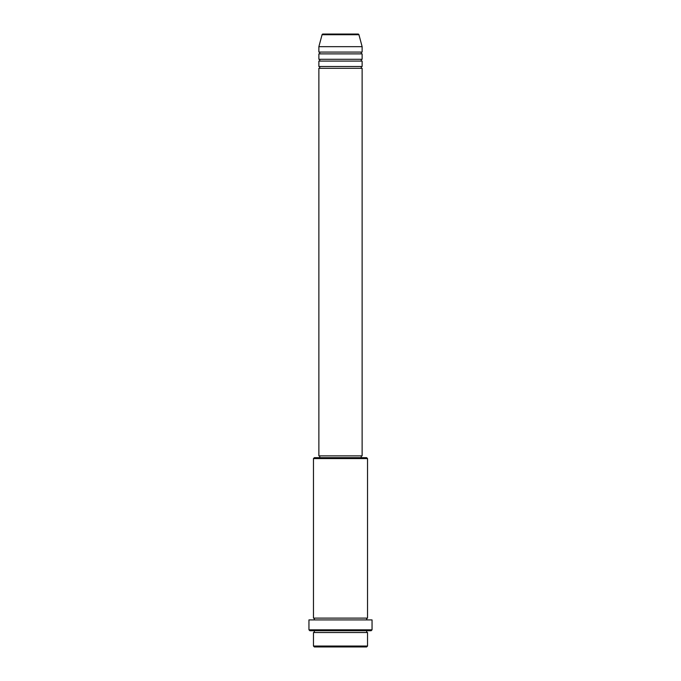 <?xml version="1.0" encoding="UTF-8"?>
<svg xmlns="http://www.w3.org/2000/svg" width="681" height="681" viewBox="0 0 681 681"><rect width="100%" height="100%" fill="white"/><g stroke="black" fill="none" stroke-linecap="round" stroke-linejoin="round"><path stroke-width="1.02" d="M358.93 34.714L322.07 34.714A0.902 0.902 0 0 1 322.939 34.05L358.061 34.05A0.902 0.902 0 0 1 358.93 34.714L362.13 46.666L318.87 46.666L318.87 52.079A0.902 0.902 0 0 1 319.772 52.982A0.902 0.902 0 0 1 318.87 53.876L318.87 59.29A0.902 0.902 0 0 1 319.772 60.192A0.902 0.902 0 0 1 318.87 61.086L318.87 66.5A0.902 0.902 0 0 1 319.772 67.402A0.902 0.902 0 0 1 318.87 68.304L318.87 455.87L362.13 455.87L362.13 68.304L318.87 68.304M362.13 46.666L362.13 52.079A0.902 0.902 0 0 0 361.228 52.982A0.902 0.902 0 0 0 362.13 53.876L362.13 59.29A0.902 0.902 0 0 0 361.228 60.192A0.902 0.902 0 0 0 362.13 61.086L362.13 66.5A0.902 0.902 0 0 0 361.228 67.402A0.902 0.902 0 0 0 362.13 68.304M366.642 646.95L314.358 646.95L313.464 646.048L367.536 646.048L366.642 646.95M313.464 458.577L314.358 457.675L366.642 457.675L367.536 458.577L313.464 458.577L313.464 618.11A0.902 0.902 0 0 1 314.358 619.012A0.902 0.902 0 0 1 313.464 619.914M371.145 630.725L309.855 630.725L308.953 629.823L372.047 629.823L371.145 630.725M313.464 630.725A0.902 0.902 0 0 1 314.358 631.627A0.902 0.902 0 0 1 313.464 632.53L313.464 646.048M367.536 630.725A0.902 0.902 0 0 0 366.642 631.627A0.902 0.902 0 0 0 367.536 632.53L313.464 632.53M367.536 458.577L367.536 618.11A0.902 0.902 0 0 0 366.642 619.012A0.902 0.902 0 0 0 367.536 619.914M362.13 61.086L318.87 61.086M362.13 66.5L318.87 66.5M319.772 455.87L319.772 457.675M361.228 455.87L361.228 457.675M367.536 618.11L313.464 618.11M372.047 629.823L372.047 619.914L308.953 619.914L308.953 629.823M367.536 632.53L367.536 646.048M322.07 34.714L318.87 46.666M362.13 52.079L318.87 52.079M362.13 53.876L318.87 53.876M362.13 59.29L318.87 59.29"/></g></svg>
